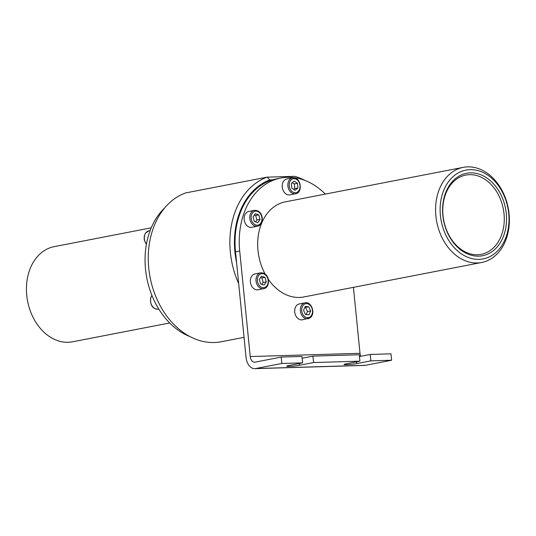 <?xml version="1.0" encoding="UTF-8"?>
<svg xmlns="http://www.w3.org/2000/svg" width="536" height="536" viewBox="0 0 536 536"><rect width="100%" height="100%" fill="white"/><g stroke="black" fill="none" stroke-linecap="round" stroke-linejoin="round"><path stroke-width="0.8" d="M254.325 221.428L253.046 216.966L255.27 213.697L258.781 214.896L260.06 219.358L257.836 222.628L254.325 221.428M257.461 226.212L251.806 227.304A8.074 6.064 -101 0 1 244.315 220.53A8.074 6.064 -101 0 1 248.738 211.452L254.386 210.353A8.074 6.064 79 0 0 253.702 210.548A8.074 6.064 79 0 0 250.071 219.901A8.074 6.064 79 0 0 257.461 226.212C264.295 225.542 264.261 209.951 254.386 210.353M255.458 221.817L256.918 219.968L260.06 219.358M256.918 219.968L255.639 215.499L258.781 214.896M255.639 215.499L254.278 215.144M308.77 306.827L310.646 310.987L308.984 314.82L305.433 314.478L303.55 310.317L305.219 306.492L308.77 306.827L304.823 307.396M304.937 302.847C311.443 301.024 316.113 313.935 309.882 317.928L302.358 319.798A8.074 6.064 -101 0 1 295.604 315.362A8.074 6.064 -101 0 1 299.282 303.945L304.937 302.847A8.074 6.064 79 0 0 301.259 314.264A8.074 6.064 79 0 0 308.006 318.699A8.074 6.064 79 0 0 309.734 317.989M306.076 314.538L307.51 311.597L305.627 307.436M307.51 311.597L310.646 310.987M359.455 356.541L370.255 354.443L370.892 360.855L356.768 363.589A7.269 0.583 -5.7 0 1 348.795 364.547A7.269 0.583 -5.7 0 1 344.045 364.473A7.269 0.583 -5.7 0 1 345.794 363.911L359.917 361.177L359.281 354.765L312.93 356.132L313.567 362.544L299.443 365.277A7.269 0.583 -5.7 0 1 291.47 366.242A7.269 0.583 -5.7 0 1 286.72 366.162A7.269 0.583 -5.7 0 1 288.469 365.606L302.592 362.865L301.956 356.46L281.219 357.07L281.856 363.475L302.592 362.865M302.13 358.229L312.93 356.132M370.892 360.855L391.628 360.239L390.992 353.834L370.255 354.443M325.319 194.092A72.675 54.598 79 0 0 280.757 178.053A72.675 54.598 79 0 0 239.699 251.016L250.232 356.547A6.459 4.234 -91.7 0 0 254.607 362.189A6.459 4.234 -91.7 0 0 255.056 362.142L281.219 357.07M313.567 362.544L359.917 361.177M391.628 360.239L365.472 365.311L255.699 368.547L281.856 363.475M255.699 368.547A12.918 8.462 88.3 0 1 254.801 368.647A12.918 8.462 88.3 0 1 246.044 357.358L235.512 251.826A72.675 54.598 -101 0 1 272.543 179.862A72.675 54.598 -101 0 1 276.569 178.863L280.757 178.053M254.801 368.647L364.574 365.411A12.918 8.462 -91.7 0 0 365.472 365.311M360.822 356.273A6.459 4.234 88.3 0 1 360.004 353.311L353.418 287.35M236.59 262.606A73.479 55.201 -101 0 1 269.782 179.942L272.543 179.862M189.911 336.561A72.675 54.598 -101 0 1 145.524 269.273A72.675 54.598 -101 0 1 164.927 207.66M169.678 322.967L72.548 341.794A48.448 36.401 -101 0 1 37.835 325.205A48.448 36.401 -101 0 1 27.617 277.166A48.448 36.401 -101 0 1 54.109 246.661L151.239 227.834M463.258 167.353A48.448 36.401 79 0 0 436.746 221.844A48.448 36.401 79 0 0 481.697 262.479A48.448 36.401 79 0 0 509.2 215.358A48.448 36.401 79 0 0 474.501 167.487A48.448 36.401 79 0 0 463.258 167.353L285.366 201.838A48.448 36.401 79 0 0 265.099 274.003M268.281 279.229A48.448 36.401 79 0 0 303.805 296.964L481.697 262.479M476.323 173.403A41.989 31.544 79 0 0 446.032 229.214A41.989 31.544 79 0 0 501.348 240.912A41.989 31.544 79 0 0 476.323 173.403M475.211 175.192A40.374 30.331 -101 0 1 504.128 215.077A40.374 30.331 -101 0 1 481.207 254.352A40.374 30.331 -101 0 1 443.748 220.484A40.374 30.331 -101 0 1 465.838 175.078A40.374 30.331 -101 0 1 475.211 175.192M476.457 170.24A45.218 33.969 -101 0 1 503.405 242.942A45.218 33.969 -101 0 1 443.842 230.346A45.218 33.969 -101 0 1 476.457 170.24M305.078 180.491A76.715 57.633 79 0 0 294.8 176.331L267.069 177.148A2438.197 1156.554 26.2 0 0 269.782 179.942M244.048 337.338L221.288 341.747A76.715 57.633 -101 0 1 151.078 281.882A76.715 57.633 -101 0 1 185.449 192.973L267.069 177.148A76.715 57.633 79 0 0 238.688 283.611M289.889 194.856A8.074 6.064 -101 0 1 282.392 188.082A8.074 6.064 -101 0 1 286.814 179.004L292.462 177.905A8.074 6.064 79 0 0 288.046 186.99A8.074 6.064 79 0 0 295.537 193.764L289.889 194.856M258.044 289.775A8.074 6.064 -101 0 1 250.553 283.001A8.074 6.064 -101 0 1 254.969 273.923L260.623 272.824A8.074 6.064 79 0 0 259.927 273.018A8.074 6.064 79 0 0 256.302 282.378A8.074 6.064 79 0 0 263.699 288.683L258.044 289.775M261.695 284.294L263.156 282.432L261.87 277.963L260.516 277.615M261.87 277.963L265.005 277.353L266.298 281.822L264.074 285.098L260.563 283.906L259.277 279.444L261.494 276.167L265.005 277.353M263.156 282.432L266.298 281.822M293.654 189.362L294.767 188.545L294.311 183.922L292.247 182.722M294.311 183.922L297.447 183.312L297.909 187.935L295.088 190.334L291.812 188.116L291.35 183.493L294.17 181.088L297.447 183.312M294.767 188.545L297.909 187.935M146.429 244.202A8.074 6.064 -101 0 1 144.298 237.709A8.074 6.064 -101 0 1 148.907 230.802L150.147 230.56M254.6 211.352A7.109 5.34 -101 0 1 261.896 219.988A7.109 5.34 -101 0 1 253.16 223.144A7.109 5.34 -101 0 1 254.6 211.352M309.969 316.997A7.109 5.34 -101 0 1 301.688 310.136A7.109 5.34 -101 0 1 309.641 304.823A7.109 5.34 -101 0 1 309.969 316.997M356.768 363.589L356.594 361.82M299.443 365.277L299.269 363.508M360.004 353.311L250.232 356.547M235.512 251.826L239.699 251.016M260.824 273.829A7.109 5.34 -101 0 1 268.134 282.445A7.109 5.34 -101 0 1 259.404 285.628A7.109 5.34 -101 0 1 260.824 273.829M293.199 177.825A8.074 6.064 79 0 0 292.462 177.905L293.266 177.818C301.252 177.463 302.907 192.98 295.537 193.764M293.922 178.662A7.109 5.34 -101 0 1 299.631 189.101A7.109 5.34 -101 0 1 290.331 189.375A7.109 5.34 -101 0 1 293.922 178.662M158.756 309.024L158.214 309.125A8.074 6.064 -101 0 1 154.73 308.481A8.074 6.064 -101 0 1 150.844 297.862A8.074 6.064 -101 0 1 151.936 295.47M146.388 244.429L144.258 239.94L144.231 236.182L145.531 233.053L148.907 230.802M263.699 288.683C270.526 288.006 270.499 272.422 260.623 272.824M151.889 295.356L150.609 298.009C150.221 305.52 152.753 309.232 158.214 309.125"/></g></svg>
